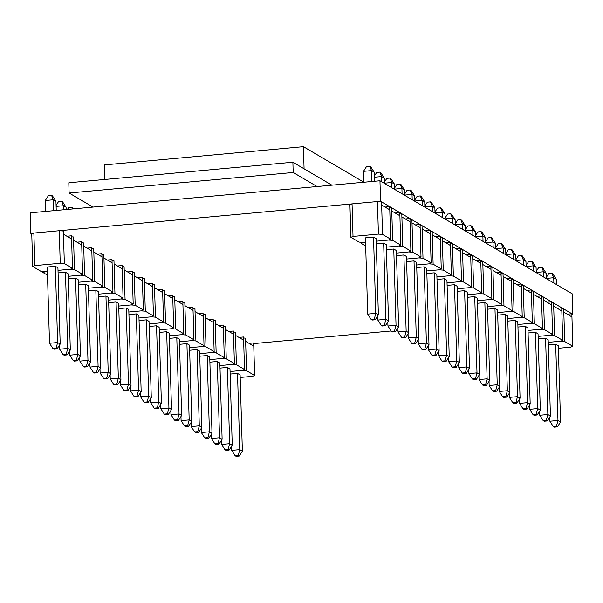 <?xml version="1.0" encoding="UTF-8"?>
<svg xmlns="http://www.w3.org/2000/svg" width="603" height="603" viewBox="0 0 603 603"><rect width="100%" height="100%" fill="white"/><g stroke="black" fill="none" stroke-linecap="round" stroke-linejoin="round"><path stroke-width="0.9" d="M240.182 377.463L252.521 376.332L254.639 375.465L246.506 370.687L242.398 370.385L230.06 371.516L242.398 370.385L244.516 369.511L236.391 364.732L232.283 364.431L219.937 365.569L232.283 364.431L234.394 363.564L226.268 358.785L222.16 358.484L209.821 359.614L222.16 358.484L224.278 357.609L216.145 352.83L212.037 352.536L199.699 353.667L212.037 352.536L214.155 351.662L206.03 346.883L201.915 346.582L189.576 347.712L201.915 346.582L204.033 345.715L195.907 340.936L191.799 340.635L179.453 341.765L191.799 340.635L193.917 339.76L185.784 334.982L181.676 334.68L169.337 335.811L181.676 334.68L183.794 333.813L175.661 329.034L171.554 328.733L159.215 329.864L171.554 328.733L173.672 327.859L165.546 323.08L161.438 322.778L149.092 323.917L161.438 322.778L163.549 321.912L155.423 317.133L151.315 316.831L138.976 317.962L151.315 316.831L153.433 315.957L145.3 311.178L141.192 310.884L128.854 312.015L141.192 310.884L143.31 310.01L135.185 305.231L131.077 304.93L118.731 306.06L131.077 304.93L133.188 304.063L125.062 299.284L120.954 298.982L108.615 300.113L120.954 298.982L123.072 298.108L114.939 293.329L110.831 293.028L98.493 294.158L110.831 293.028L112.949 292.161L104.824 287.382L100.716 287.081L88.37 288.211L100.716 287.081L102.827 286.206L94.701 281.428L90.593 281.126L78.254 282.264L90.593 281.126L92.711 280.259L84.578 275.481L80.47 275.179L68.131 276.31L80.47 275.179L82.588 274.305L74.463 269.526L70.355 269.232L58.009 270.363L70.355 269.232L72.466 268.358L64.34 263.579L60.232 263.277L34.838 265.606L33.874 233.06L31.755 233.934L30.761 233.346L30.15 212.844L379.95 180.772L572.239 293.827L572.85 314.329L571.878 314.419M398.018 330.361L396.224 330.527M391.136 330.987L253.69 343.589M30.761 233.346L380.561 201.274L572.85 314.329M379.95 180.772L380.561 201.274M546.318 277.395L548.768 273.574L551.881 273.287L552.876 273.875L556.313 279.242L556.471 284.556M549.748 417.095L549.868 421.203L557.963 420.464L560.549 421.987L558.288 345.745L555.695 344.223L557.963 420.464L556.418 426.283L553.305 426.57L554.3 427.158L557.413 426.871L556.418 426.283M556.313 279.242L553.72 277.719L553.878 283.033M551.881 273.287L553.72 277.719L546.341 278.39M549.868 421.203L553.305 426.57M557.413 426.871L560.549 421.987M558.363 348.293L570.702 347.162L572.82 346.295L571.946 316.952L563.82 312.166L564.694 341.517L560.586 341.215L548.24 342.346L560.586 341.215L562.697 340.341L554.572 335.562L550.464 335.26L538.125 336.391L550.464 335.26L552.582 334.394L544.449 329.615L540.341 329.313L528.002 330.444L540.341 329.313L542.459 328.439L534.333 323.66L530.225 323.359L517.879 324.497L530.225 323.359L532.336 322.492L524.211 317.713L520.103 317.412L507.764 318.542L520.103 317.412L522.221 316.537L514.088 311.759L509.98 311.465L497.641 312.595L509.98 311.465L512.098 310.59L503.972 305.811L499.857 305.51L487.518 306.641L499.857 305.51L501.975 304.643L493.849 299.864L489.742 299.563L477.395 300.693L489.742 299.563L491.86 298.689L483.727 293.91L479.619 293.608L467.28 294.739L479.619 293.608L481.737 292.741L473.604 287.963L469.496 287.661L457.157 288.792L469.496 287.661L471.614 286.787L463.488 282.008L459.38 281.707L447.034 282.845L459.38 281.707L461.491 280.84L453.366 276.061L449.258 275.759L436.919 276.89L449.258 275.759L451.376 274.885L443.243 270.106L439.135 269.812L426.796 270.943L439.135 269.812L441.253 268.938L433.127 264.159L429.019 263.858L416.673 264.988L429.019 263.858L431.13 262.991L423.005 258.212L418.897 257.911L406.558 259.041L418.897 257.911L421.015 257.036L412.882 252.258L408.774 251.956L396.435 253.087L408.774 251.956L410.892 251.089L402.766 246.31L398.658 246.009L386.312 247.14L398.658 246.009L400.769 245.135L392.643 240.356L388.536 240.054L376.197 241.192L388.536 240.054L390.654 239.187L382.521 234.409L378.413 234.107L353.019 236.436L350.901 237.311L359.034 242.089L363.142 242.383L361.024 243.258L365.682 245.994M572.82 346.295L564.694 341.517M555.695 344.223L548.315 344.893M561.762 308.819L563.722 308.962L563.82 312.166M567.219 314.171L571.855 313.748L571.946 316.952M536.195 271.44L538.645 267.619L541.758 267.34L542.753 267.92L546.19 273.287L546.348 278.609M539.625 411.148L539.745 415.256L547.841 414.51L550.426 416.032L548.165 339.791L545.579 338.268L547.841 414.51L546.295 420.336L543.19 420.623L544.185 421.203L547.298 420.917L546.295 420.336M546.19 273.287L543.605 271.765L543.763 277.086M541.758 267.34L543.605 271.765L536.225 272.443M539.745 415.256L543.19 420.623M547.298 420.917L550.426 416.032M526.072 265.493L528.522 261.672L531.635 261.385L532.63 261.973L536.075 267.34L536.233 272.654M529.502 405.201L529.63 409.301L537.718 408.563L540.311 410.085L538.049 333.843L535.456 332.321L537.718 408.563L536.18 414.382L533.067 414.668L534.062 415.256L537.175 414.97L536.18 414.382M536.075 267.34L533.482 265.817L533.64 271.131M531.635 261.385L533.482 265.817L526.102 266.488M529.63 409.301L533.067 414.668M537.175 414.97L540.311 410.085M515.949 259.546L518.407 255.725L521.52 255.438L522.515 256.019L525.952 261.385L526.11 266.707M519.387 399.246L519.507 403.354L527.595 402.608L530.188 404.131L527.927 327.889L525.334 326.366L527.595 402.608L526.057 408.435L522.944 408.721L523.939 409.301L527.052 409.022L526.057 408.435M525.952 261.385L523.359 259.863L523.517 265.184M521.52 255.438L523.359 259.863L515.98 260.541M519.507 403.354L522.944 408.721M527.052 409.022L530.188 404.131M505.834 253.592L508.284 249.77L511.397 249.484L512.392 250.072L515.829 255.438L515.987 260.752M509.264 393.299L509.384 397.4L517.48 396.661L520.065 398.184L517.804 321.942L515.218 320.419L517.48 396.661L515.934 402.48L512.821 402.766L513.824 403.354L516.937 403.068L515.934 402.48M515.829 255.438L513.243 253.916L513.402 259.23M511.397 249.484L513.243 253.916L505.864 254.594M509.384 397.4L512.821 402.766M516.937 403.068L520.065 398.184M495.711 247.645L498.161 243.823L501.274 243.537L502.269 244.125L505.713 249.484L505.872 254.805M499.141 387.345L499.269 391.453L507.357 390.714L509.95 392.236L507.681 315.995L505.095 314.464L507.357 390.714L505.819 396.533L502.706 396.819L503.701 397.407L506.814 397.121L505.819 396.533M505.713 249.484L503.121 247.961L503.279 253.283M501.274 243.537L503.121 247.961L495.741 248.64M499.269 391.453L502.706 396.819M506.814 397.121L509.95 392.236M485.588 241.69L488.046 237.868L491.159 237.582L492.154 238.17L495.591 243.537L495.749 248.858M489.025 381.398L489.146 385.505L497.234 384.759L499.827 386.282L497.565 310.04L494.973 308.517L497.234 384.759L495.696 390.586L492.583 390.865L493.578 391.453L496.691 391.166L495.696 390.586M495.591 243.537L492.998 242.014L493.156 247.328M491.159 237.582L492.998 242.014L485.619 242.692M489.146 385.505L492.583 390.865M496.691 391.166L499.827 386.282M475.473 235.743L477.923 231.921L481.036 231.635L482.031 232.223L485.468 237.59L485.626 242.903M478.903 375.45L479.023 379.551L487.118 378.812L489.704 380.335L487.443 304.093L484.857 302.57L487.118 378.812L485.573 384.631L482.46 384.918L483.463 385.505L486.568 385.219L485.573 384.631M485.468 237.59L482.882 236.067L483.041 241.381M481.036 231.635L482.882 236.067L475.503 236.738M479.023 379.551L482.46 384.918M486.568 385.219L489.704 380.335M465.35 229.788L467.8 225.967L470.913 225.688L471.908 226.268L475.352 231.635L475.511 236.956M468.78 369.496L468.908 373.604L476.996 372.858L479.589 374.38L477.32 298.138L474.734 296.616L476.996 372.858L475.458 378.684L472.345 378.97L473.34 379.551L476.453 379.264L475.458 378.684M475.352 231.635L472.76 230.112L472.918 235.434M470.913 225.688L472.76 230.112L465.38 230.791M468.908 373.604L472.345 378.97M476.453 379.264L479.589 374.38M455.227 223.841L457.685 220.02L460.798 219.733L461.792 220.321L465.23 225.688L465.388 231.002M458.664 363.549L458.785 367.649L466.873 366.91L469.466 368.433L467.204 292.191L464.611 290.669L466.873 366.91L465.335 372.729L462.222 373.016L463.217 373.604L466.33 373.317L465.335 372.729M465.23 225.688L462.637 224.165L462.795 229.479M460.798 219.733L462.637 224.165L455.257 224.836M458.785 367.649L462.222 373.016M466.33 373.317L469.466 368.433M445.112 217.894L447.562 214.073L450.675 213.786L451.67 214.367L455.107 219.733L455.265 225.055M448.542 357.594L448.662 361.702L456.757 360.956L459.343 362.478L457.082 286.237L454.489 284.714L456.757 360.956L455.212 366.782L452.099 367.069L453.102 367.649L456.207 367.37L455.212 366.782M455.107 219.733L452.521 218.211L452.68 223.532M450.675 213.786L452.521 218.211L445.142 218.889M448.662 361.702L452.099 367.069M456.207 367.37L459.343 362.478M434.989 211.939L437.439 208.118L440.552 207.831L441.547 208.419L444.991 213.786L445.142 219.1M438.419 351.647L438.547 355.747L446.635 355.009L449.227 356.531L446.959 280.289L444.373 278.767L446.635 355.009L445.097 360.828L441.984 361.114L442.979 361.702L446.092 361.416L445.097 360.828M444.991 213.786L442.398 212.264L442.557 217.577M440.552 207.831L442.398 212.264L435.019 212.942M438.547 355.747L441.984 361.114M446.092 361.416L449.227 356.531M424.866 205.992L427.323 202.171L430.429 201.884L431.431 202.472L434.869 207.831L435.027 213.153M428.303 345.692L428.424 349.8L436.512 349.062L439.105 350.584L436.843 274.342L434.25 272.82L436.512 349.062L434.974 354.881L431.861 355.167L432.856 355.755L435.969 355.469L434.974 354.881M434.869 207.831L432.276 206.309L432.434 211.63M430.429 201.884L432.276 206.309L424.896 206.987M428.424 349.8L431.861 355.167M435.969 355.469L439.105 350.584M414.751 200.038L417.201 196.216L420.314 195.93L421.309 196.518L424.746 201.884L424.904 207.206M418.18 339.745L418.301 343.853L426.396 343.107L428.982 344.63L426.72 268.388L424.128 266.865L426.396 343.107L424.851 348.933L421.738 349.212L422.741 349.8L425.846 349.514L424.851 348.933M424.746 201.884L422.16 200.362L422.319 205.683M420.314 195.93L422.16 200.362L414.781 201.04M418.301 343.853L421.738 349.212M425.846 349.514L428.982 344.63M404.628 194.091L407.078 190.269L410.191 189.983L411.186 190.571L414.623 195.937L414.781 201.251M408.058 333.798L408.178 337.899L416.274 337.16L418.866 338.682L416.598 262.441L414.012 260.918L416.274 337.16L414.736 342.979L411.623 343.265L412.618 343.853L415.731 343.567L414.736 342.979M414.623 195.937L412.037 194.415L412.196 199.729M410.191 189.983L412.037 194.415L404.658 195.086M408.178 337.899L411.623 343.265M415.731 343.567L418.866 338.682M394.505 188.136L396.962 184.314L400.068 184.036L401.07 184.616L404.507 189.983L404.666 195.304M397.942 327.844L398.063 331.952L406.151 331.205L408.744 332.728L406.482 256.486L403.889 254.963L406.151 331.205L404.613 337.032L401.5 337.318L402.495 337.899L405.608 337.612L404.613 337.032M404.507 189.983L401.915 188.46L402.073 193.782M400.068 184.036L401.915 188.46L394.535 189.138M398.063 331.952L401.5 337.318M405.608 337.612L408.744 332.728M384.39 182.189L386.84 178.367L389.953 178.081L390.948 178.669L394.385 184.036L394.543 189.35M387.819 321.896L387.94 325.997L396.035 325.258L398.621 326.781L396.359 250.539L393.767 249.016L396.035 325.258L394.49 331.077L391.377 331.364L392.372 331.952L395.485 331.665L394.49 331.077M394.385 184.036L391.799 182.513L391.95 187.827M389.953 178.081L391.799 182.513L384.42 183.191M387.94 325.997L391.377 331.364M395.485 331.665L398.621 326.781M374.267 176.242L376.717 172.42L379.83 172.134L380.825 172.714L384.262 178.081L384.42 183.402M377.697 315.942L377.817 320.05L385.912 319.311L388.505 320.834L386.237 244.584L383.651 243.062L385.912 319.311L384.375 325.13L381.262 325.416L382.257 326.004L385.37 325.718L384.375 325.13M384.262 178.081L381.676 176.558L381.835 181.88M379.83 172.134L381.676 176.558L374.297 177.237M377.817 320.05L381.262 325.416M385.37 325.718L388.505 320.834M374.146 172.134L371.554 170.611L363.466 171.35L366.594 166.466L369.707 166.179L370.709 166.767L374.146 172.134L374.418 181.277M363.466 171.35L363.79 182.257M373.528 237.115L365.441 237.853L367.702 314.103L375.79 313.356L378.382 314.879L376.121 238.637L373.528 237.115L375.79 313.356L374.252 319.183L371.139 319.462L372.134 320.05L375.247 319.763L374.252 319.183M369.707 166.179L371.554 170.611L371.878 181.511M367.702 314.103L371.139 319.462M375.247 319.763L378.382 314.879M562.697 340.341L561.83 310.997L553.697 306.218L554.572 335.562M545.579 338.268L538.2 338.946M551.647 302.872L553.607 303.015L553.697 306.218M557.104 308.216L561.732 307.794L561.83 310.997M552.582 334.394L551.707 305.05L543.582 300.271L544.449 329.615M535.456 332.321L528.077 332.999M541.524 296.925L543.484 297.068L543.582 300.271M546.981 302.269L551.609 301.847L551.707 305.05M542.459 328.439L541.584 299.096L533.459 294.317L534.333 323.66M525.334 326.366L517.954 327.045M531.401 290.97L533.361 291.113L533.459 294.317M536.858 296.322L541.494 295.892L541.584 299.096M532.336 322.492L531.469 293.148L523.336 288.37L524.211 317.713M515.218 320.419L507.839 321.098M521.278 285.023L523.246 285.166L523.336 288.37M526.743 290.367L531.371 289.945L531.469 293.148M522.221 316.537L521.346 287.194L513.221 282.415L514.088 311.759M505.095 314.464L497.716 315.143M511.163 279.068L513.123 279.212L513.221 282.415M516.62 284.42L521.248 283.99L521.346 287.194M512.098 310.59L511.223 281.247L503.098 276.468L503.972 305.811M494.973 308.517L487.593 309.196M501.04 273.121L503 273.265L503.098 276.468M506.497 278.465L511.133 278.043L511.223 281.247M501.975 304.643L501.108 275.3L492.975 270.521L493.849 299.864M484.857 302.57L477.478 303.241M490.917 267.174L492.885 267.317L492.975 270.521M496.382 272.518L501.01 272.096L501.108 275.3M491.86 298.689L490.985 269.345L482.86 264.566L483.727 293.91M474.734 296.616L467.355 297.294M480.802 261.22L482.762 261.363L482.86 264.566M486.259 266.564L490.887 266.142L490.985 269.345M481.737 292.741L480.862 263.398L472.737 258.619L473.604 287.963M464.611 290.669L457.232 291.347M470.679 255.273L472.639 255.416L472.737 258.619M476.136 260.617L480.772 260.195L480.862 263.398M471.614 286.787L470.747 257.443L462.614 252.665L463.488 282.008M454.489 284.714L447.109 285.392M460.556 249.318L462.524 249.461L462.614 252.665M466.021 254.67L470.649 254.24L470.747 257.443M461.491 280.84L460.624 251.496L452.499 246.717L453.366 276.061M444.373 278.767L436.994 279.445M450.441 243.371L452.401 243.514L452.499 246.717M455.898 248.715L460.526 248.293L460.624 251.496M451.376 274.885L450.501 245.542L442.376 240.763L443.243 270.106M434.25 272.82L426.871 273.491M440.318 237.416L442.278 237.559L442.376 240.763M445.775 242.768L450.411 242.338L450.501 245.542M441.253 268.938L440.386 239.595L432.253 234.816L433.127 264.159M424.128 266.865L416.748 267.544M430.195 231.469L432.163 231.612L432.253 234.816M435.66 236.813L440.288 236.391L440.386 239.595M431.13 262.991L430.263 233.647L422.138 228.869L423.005 258.212M414.012 260.918L406.633 261.589M420.08 225.522L422.04 225.665L422.138 228.869M425.537 230.866L430.165 230.444L430.263 233.647M421.015 257.036L420.14 227.693L412.015 222.914L412.882 252.258M403.889 254.963L396.51 255.642M409.957 219.567L411.917 219.711L412.015 222.914M415.414 224.919L420.05 224.489L420.14 227.693M410.892 251.089L410.025 221.746L401.892 216.967L402.766 246.31M393.767 249.016L386.387 249.695M399.834 213.62L401.802 213.764L401.892 216.967M405.291 218.964L409.927 218.542L410.025 221.746M400.769 245.135L399.902 215.791L391.769 211.012L392.643 240.356M365.561 242.165L363.142 242.383L365.561 242.165M383.651 243.062L376.272 243.74M389.719 207.666L391.679 207.809L391.769 211.012M361.024 243.258L360.993 242.233M395.176 213.017L399.804 212.588L399.902 215.791M390.654 239.187L389.779 209.844L381.654 205.065L382.521 234.409M378.413 234.107L377.448 201.56L381.556 201.862L381.654 205.065M353.019 236.436L352.054 203.889L377.448 201.56M350.901 237.311L349.936 204.756L352.054 203.889M385.053 207.063L389.689 206.641L389.779 209.844M55.958 201.304L53.373 199.781L45.278 200.52L48.413 195.636L51.526 195.357L52.521 195.937L55.958 201.304L56.23 210.455M55.348 266.285L47.253 267.031L49.514 343.273L57.609 342.527L55.348 266.285L57.933 267.807L60.194 344.049L57.066 348.933L56.064 348.353L52.958 348.64L53.953 349.22L57.066 348.933M51.526 195.357L53.373 199.781L53.697 210.688M56.064 348.353L57.609 342.527L60.194 344.049M45.278 200.52L45.602 211.427M52.958 348.64L49.514 343.273M66.873 236.233L71.501 235.811L71.599 239.014L63.466 234.235L64.34 263.579M34.838 265.606L32.72 266.481L40.846 271.26L47.381 271.335L42.843 272.428L47.494 275.164M32.72 266.481L31.755 233.934M72.466 268.358L71.599 239.014M60.232 263.277L59.267 230.73L63.375 231.032L63.466 234.235M33.874 233.06L59.267 230.73M56.087 205.412L58.536 201.59L61.649 201.304L62.644 201.892L66.081 207.259L66.149 209.543M59.516 345.112L59.637 349.22L67.732 348.481L65.463 272.239L68.056 273.762L70.317 350.004L67.182 354.888L66.187 354.3L63.074 354.587L64.069 355.175L67.182 354.888M66.081 207.259L63.488 205.729L63.609 209.776M66.187 354.3L67.732 348.481L70.317 350.004M61.649 201.304L63.488 205.729L56.109 206.407M63.074 354.587L59.637 349.22M67.446 209.422L68.652 207.538L71.765 207.251L73.43 208.872M69.639 351.067L69.76 355.167L77.847 354.428L75.586 278.187L78.179 279.709L80.44 355.951L77.305 360.835L76.31 360.255L73.197 360.534L74.192 361.122L77.305 360.835M76.31 360.255L77.847 354.428L80.44 355.951M73.197 360.534L69.76 355.167M71.765 207.251L72.481 208.962M79.754 357.014L79.875 361.122L87.97 360.375L85.709 284.134L88.294 285.656L90.556 361.906L87.427 366.79L86.425 366.202L83.32 366.488L84.314 367.069L87.427 366.79M86.425 366.202L87.97 360.375L90.556 361.906M83.32 366.488L79.875 361.122M89.877 362.968L89.998 367.069L98.093 366.33L95.824 290.088L98.417 291.611L100.678 367.853L97.543 372.737L96.548 372.149L93.435 372.435L94.43 373.023L97.543 372.737M96.548 372.149L98.093 366.33L100.678 367.853M93.435 372.435L89.998 367.069M100 368.915L100.121 373.023L108.208 372.277L105.947 296.035L108.54 297.558L110.801 373.8L107.666 378.684L106.671 378.104L103.558 378.39L104.553 378.97L107.666 378.684M106.671 378.104L108.208 372.277L110.801 373.8M103.558 378.39L100.121 373.023M110.115 374.87L110.236 378.97L118.331 378.232L116.07 301.99L118.655 303.513L120.924 379.754L117.789 384.639L116.794 384.051L113.681 384.337L114.676 384.925L117.789 384.639M116.794 384.051L118.331 378.232L120.924 379.754M113.681 384.337L110.236 378.97M120.238 380.817L120.359 384.925L128.454 384.179L126.185 307.937L128.778 309.46L131.039 385.701L127.904 390.586L126.909 390.005L123.796 390.284L124.791 390.872L127.904 390.586M126.909 390.005L128.454 384.179L131.039 385.701M123.796 390.284L120.359 384.925M130.361 386.764L130.482 390.872L138.569 390.133L136.308 313.892L138.901 315.414L141.162 391.656L138.027 396.54L137.032 395.952L133.919 396.239L134.914 396.827L138.027 396.54M137.032 395.952L138.569 390.133L141.162 391.656M133.919 396.239L130.482 390.872M140.476 392.719L140.597 396.819L148.692 396.081L146.431 319.839L149.016 321.361L151.285 397.603L148.15 402.487L147.155 401.9L144.042 402.186L145.037 402.774L148.15 402.487M147.155 401.9L148.692 396.081L151.285 397.603M144.042 402.186L140.597 396.819M150.599 398.666L150.72 402.774L158.815 402.028L156.546 325.786L159.139 327.308L161.4 403.55L158.265 408.442L157.27 407.854L154.157 408.141L155.159 408.721L158.265 408.442M157.27 407.854L158.815 402.028L161.4 403.55M154.157 408.141L150.72 402.774M160.722 404.621L160.843 408.721L168.93 407.982L166.669 331.74L169.262 333.263L171.523 409.505L168.388 414.389L167.393 413.801L164.28 414.088L165.275 414.676L168.388 414.389M167.393 413.801L168.93 407.982L171.523 409.505M164.28 414.088L160.843 408.721M170.837 410.568L170.966 414.676L179.053 413.929L176.792 337.688L179.377 339.21L181.646 415.452L178.511 420.336L177.516 419.756L174.403 420.042L175.398 420.623L178.511 420.336M177.516 419.756L179.053 413.929L181.646 415.452M174.403 420.042L170.966 414.676M180.96 416.515L181.081 420.623L189.176 419.884L186.915 343.642L189.5 345.165L191.762 421.407L188.626 426.291L187.631 425.703L184.518 425.989L185.52 426.577L188.626 426.291M187.631 425.703L189.176 419.884L191.762 421.407M184.518 425.989L181.081 420.623M191.083 422.469L191.204 426.577L199.291 425.831L197.03 349.589L199.623 351.112L201.884 427.354L198.749 432.238L197.754 431.658L194.641 431.936L195.636 432.524L198.749 432.238M197.754 431.658L199.291 425.831L201.884 427.354M194.641 431.936L191.204 426.577M201.198 428.416L201.327 432.524L209.414 431.786L207.153 355.536L209.738 357.066L212.007 433.308L208.872 438.193L207.877 437.605L204.764 437.891L205.759 438.479L208.872 438.193M207.877 437.605L209.414 431.786L212.007 433.308M204.764 437.891L201.327 432.524M211.321 434.371L211.442 438.471L219.537 437.733L217.276 361.491L219.861 363.014L222.123 439.255L218.995 444.14L217.992 443.552L214.879 443.838L215.882 444.426L218.995 444.14M217.992 443.552L219.537 437.733L222.123 439.255M214.879 443.838L211.442 438.471M221.444 440.318L221.565 444.426L229.653 443.68L227.391 367.438L229.984 368.961L232.245 445.202L229.11 450.094L228.115 449.506L225.002 449.793L225.997 450.373L229.11 450.094M228.115 449.506L229.653 443.68L232.245 445.202M225.002 449.793L221.565 444.426M231.56 446.273L231.688 450.373L239.775 449.634L237.514 373.393L240.107 374.915L242.368 451.157L239.233 456.041L238.238 455.453L235.125 455.74L236.12 456.328L239.233 456.041M238.238 455.453L239.775 449.634L242.368 451.157M235.125 455.74L231.688 450.373M76.988 242.187L81.624 241.758L81.714 244.961L73.589 240.182L74.463 269.526M65.463 272.239L58.084 272.91M42.843 272.428L42.813 271.403M82.588 274.305L81.714 244.961M71.531 236.836L73.491 236.979L73.589 240.182M87.111 248.135L91.746 247.712L91.837 250.916L83.711 246.137L84.578 275.481M75.586 278.187L68.207 278.865M92.711 280.259L91.837 250.916M81.654 242.79L83.613 242.934L83.711 246.137M97.234 254.089L101.862 253.659L101.96 256.863L93.827 252.084L94.701 281.428M85.709 284.134L78.33 284.812M102.827 286.206L101.96 256.863M91.777 248.738L93.736 248.881L93.827 252.084M107.349 260.036L111.985 259.614L112.083 262.818L103.95 258.039L104.824 287.382M95.824 290.088L88.445 290.767M112.949 292.161L112.083 262.818M101.892 254.692L103.859 254.835L103.95 258.039M117.472 265.983L122.108 265.561L122.198 268.765L114.073 263.986L114.939 293.329M105.947 296.035L98.568 296.714M123.072 298.108L122.198 268.765M112.015 260.639L113.975 260.782L114.073 263.986M127.595 271.938L132.223 271.516L132.321 274.719L124.195 269.94L125.062 299.284M116.07 301.99L108.691 302.661M133.188 304.063L132.321 274.719M122.138 266.594L124.097 266.737L124.195 269.94M137.718 277.885L142.346 277.463L142.444 280.666L134.311 275.888L135.185 305.231M126.185 307.937L118.806 308.615M143.31 310.01L142.444 280.666M132.253 272.541L134.22 272.684L134.311 275.888M147.833 283.84L152.469 283.41L152.559 286.613L144.434 281.835L145.3 311.178M136.308 313.892L128.929 314.562M153.433 315.957L152.559 286.613M142.376 278.488L144.336 278.631L144.434 281.835M157.956 289.787L162.584 289.365L162.682 292.568L154.556 287.789L155.423 317.133M146.431 319.839L139.052 320.517M163.549 321.912L162.682 292.568M152.499 284.443L154.458 284.586L154.556 287.789M168.079 295.741L172.707 295.312L172.805 298.515L164.672 293.736L165.546 323.08M156.546 325.786L149.167 326.464M173.672 327.859L172.805 298.515M162.614 290.39L164.581 290.533L164.672 293.736M178.194 301.688L182.83 301.266L182.92 304.47L174.795 299.691L175.661 329.034M166.669 331.74L159.29 332.419M183.794 333.813L182.92 304.47M172.737 296.344L174.697 296.488L174.795 299.691M188.317 307.636L192.945 307.213L193.043 310.417L184.917 305.638L185.784 334.982M176.792 337.688L169.413 338.366M193.917 339.76L193.043 310.417M182.86 302.291L184.82 302.435L184.917 305.638M198.44 313.59L203.068 313.168L203.166 316.371L195.033 311.593L195.907 340.936M186.915 343.642L179.536 344.313M204.033 345.715L203.166 316.371M192.975 308.239L194.942 308.389L195.033 311.593M208.555 319.537L213.191 319.115L213.281 322.319L205.156 317.54L206.03 346.883M197.03 349.589L189.651 350.268M214.155 351.662L213.281 322.319M203.098 314.193L205.058 314.336L205.156 317.54M218.678 325.492L223.306 325.062L223.404 328.266L215.279 323.487L216.145 352.83M207.153 355.536L199.774 356.215M224.278 357.609L223.404 328.266M213.221 320.14L215.181 320.283L215.279 323.487M228.801 331.439L233.429 331.017L233.527 334.22L225.394 329.442L226.268 358.785M217.276 361.491L209.897 362.169M234.394 363.564L233.527 334.22M223.336 326.095L225.303 326.238L225.394 329.442M238.916 337.394L243.552 336.964L243.642 340.167L235.517 335.389L236.391 364.732M227.391 367.438L220.012 368.116M244.516 369.511L243.642 340.167M233.459 332.042L235.419 332.185L235.517 335.389M249.039 343.341L253.667 342.919L253.765 346.122L245.64 341.343L246.506 370.687M237.514 373.393L230.135 374.071M254.639 375.465L253.765 346.122M243.582 337.997L245.542 338.14L245.64 341.343M331.906 185.181L292.877 162.23L293.179 172.481L317.088 186.538M292.877 162.23L68.802 182.769L69.111 193.02L93.013 207.078M293.179 172.481L69.111 193.02M363.782 182.166L303.422 146.672L304.078 168.817M104.681 179.483L104.244 164.936L303.422 146.672"/></g></svg>
